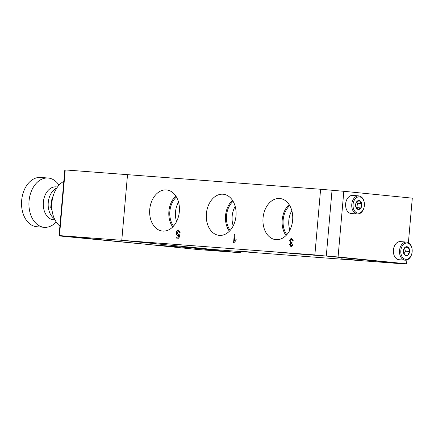 <?xml version="1.0" encoding="UTF-8"?>
<svg xmlns="http://www.w3.org/2000/svg" width="434" height="434" viewBox="0 0 434 434"><rect width="100%" height="100%" fill="white"/><g stroke="black" fill="none" stroke-linecap="round" stroke-linejoin="round"><path stroke-width="0.65" d="M198.105 249.539A2.593 1.807 -85.7 0 1 198.072 249.534A2.593 1.807 -85.7 0 1 198.04 249.534L238.19 252.566A10.383 7.454 -84.3 0 0 241.738 251.649M146.822 244.347L198.04 249.534M146.817 244.402L149.079 244.57M128.865 174.766L65.23 169.927L59.485 235.591L150.788 244.743L211.759 249.349M59.485 235.591L121.78 240.3M121.775 240.333L213.078 249.479L406.164 264.073L314.862 254.926L121.775 240.333L127.52 174.669L320.607 189.257L314.862 254.926M305.889 254.416L308.395 254.655L305.889 254.416M302.362 254.15L305.612 254.46L302.362 254.15M284.172 252.772L288.214 253.147L284.172 252.772M289.934 253.244L287.65 253.049L289.825 253.25M291.762 253.396L289.001 253.141L291.762 253.396M291.431 253.326L291.122 253.25M290.46 253.255L290.964 253.288M315.301 255.263L315.719 255.311M308.238 254.687L311.346 254.991L308.238 254.687M306.42 254.568L308.932 254.807L306.42 254.568M307.76 254.687L307.332 254.66M307.543 254.704L308.211 254.763L307.549 254.715M305.113 254.47L307.625 254.709L305.113 254.47M305.802 254.574L302.33 254.248L305.802 254.546M302.335 254.248L302.867 254.308M315.545 255.143L318.795 255.458L315.545 255.143M314.384 255.056L317.634 255.371L314.384 255.056M298.239 253.998L295.744 253.76L298.239 253.998M301.923 254.275L299.156 254.02L301.923 254.275M300.399 253.939L297.637 253.678L300.399 253.939M300.03 253.863L303.35 254.178L300.03 253.863M304.277 254.232L300.811 253.906L304.277 254.21M300.811 253.906L301.342 253.966M289.717 253.131L287.14 252.897L289.717 253.131M287.14 252.892L287.623 252.919M341.037 258.8L356.032 260.037L341.037 258.8M237.176 250.955L252.17 252.192L237.176 250.955M318.724 255.534L315.127 255.235L318.724 255.534M277.321 252.143L277.928 252.197L277.31 252.149M281.183 252.442L281.666 252.474M283.923 252.642L287.124 252.935L283.923 252.642M285.724 252.778L288.236 253.017L285.724 252.778M287.064 252.903L286.635 252.87M293.964 253.451L291.388 253.217L293.964 253.451M291.388 253.212L291.87 253.244M293.747 253.385L296.259 253.624L293.747 253.385M295.087 253.527L294.659 253.467M298.565 253.787L296.286 253.592L298.462 253.792M307.842 254.449L311.156 254.769L307.842 254.449M306.898 254.378L310.212 254.698L306.898 254.378M304.896 254.226L307.408 254.465L304.896 254.226M306.236 254.367L305.807 254.308M303.588 254.129L306.1 254.367L303.588 254.129M296.758 253.868L294.377 253.657L296.758 253.868M297.621 253.961L297.274 253.923M294.86 253.716L294.377 253.657M293.883 253.668L291.388 253.434L293.883 253.668M318.616 255.376L316.397 255.208L318.616 255.376M292.543 253.575L289.749 253.31L292.543 253.575M301.554 254.199L304.874 254.519L301.554 254.199M310.983 254.894L313.722 255.17L310.983 254.894M310.874 254.682L308.655 254.514L310.874 254.682M278.704 252.36L279.312 252.414L278.699 252.366M283.51 252.756L279.914 252.463L283.51 252.756M282.425 252.642L286.473 253.017L282.425 252.642M294.865 253.597L293.096 253.461L294.865 253.597M293.096 253.451L293.449 253.472M300.567 254.036L300.984 254.091M300.328 253.993L302.84 254.232L300.328 253.993M301.668 254.118L301.239 254.085M312.171 254.888L309.48 254.687L312.171 254.888M312.578 254.953L312.23 254.915M332.026 190.401L326.281 256.071L338.075 256.961L343.82 191.291L320.607 189.257M406.191 263.796L406.164 264.073M166.341 189.929A20.669 14.843 -84.3 0 0 149.741 209.394A20.669 14.843 -84.3 0 0 162.739 231.1A20.669 14.843 -84.3 0 0 162.934 231.116A20.669 14.843 -84.3 0 0 179.307 211.993A20.669 14.843 -84.3 0 0 167.057 190.005A20.669 14.843 -84.3 0 0 166.341 189.929M222.995 194.21A20.669 14.843 -84.3 0 0 206.389 213.674A20.669 14.843 -84.3 0 0 219.392 235.385A20.669 14.843 -84.3 0 0 219.588 235.396A20.669 14.843 -84.3 0 0 235.96 216.273A20.669 14.843 -84.3 0 0 223.705 194.286A20.669 14.843 -84.3 0 0 222.995 194.21M279.642 198.49A20.669 14.843 -84.3 0 0 263.042 217.96A20.669 14.843 -84.3 0 0 276.04 239.666A20.669 14.843 -84.3 0 0 276.241 239.677A20.669 14.843 -84.3 0 0 292.608 220.559A20.669 14.843 -84.3 0 0 280.359 198.566A20.669 14.843 -84.3 0 0 279.642 198.49M289.614 240.962C289.879 239.356 290.601 238.543 291.789 238.532L293.422 240.989L292.657 241.033L291.675 239.476L290.373 241.027L291.344 242.639L291.843 242.563L291.681 243.501L290.357 244.657L291.154 245.899L292.256 244.711L293.004 244.874L291.095 246.848L289.597 244.635L290.547 243.067L289.841 240.984C290.107 239.378 290.829 238.57 292.017 238.554M292.885 241.06L291.675 239.476M291.36 245.921L292.483 244.733M176.904 230.855L178.488 229.971L180.121 232.423L179.351 232.472L178.401 230.915L177.045 232.738L178.076 234.599L179.15 233.942L179.893 234.1L178.922 238.266L176.123 238.054L176.215 237.002L178.396 237.165L178.884 235.065L177.783 235.532C176.687 235.261 176.188 234.327 176.28 232.743L176.904 230.855L178.716 229.993M234.083 242.541L233.595 242.503L234.317 234.295L235.071 234.355L234.512 240.751L235.982 239.644L235.895 240.61L234.083 242.541M289.744 205.586A18.526 13.302 -84.3 0 0 286.831 234.664M289.131 204.593A19.866 14.262 -84.3 0 0 286.033 235.51M291.822 210.636A18.526 13.302 -84.3 0 0 289.874 230.123M233.091 201.305A18.526 13.302 -84.3 0 0 230.177 230.378M232.478 200.313A19.866 14.262 -84.3 0 0 229.38 231.23M235.174 206.356A18.526 13.302 -84.3 0 0 233.221 225.843M176.443 197.025A18.526 13.302 -84.3 0 0 173.529 226.098M175.83 196.027A19.866 14.262 -84.3 0 0 172.727 226.949M178.52 202.076A18.526 13.302 -84.3 0 0 176.567 221.557M292.071 242.584L291.344 242.639M291.181 246.854L289.597 244.635M289.825 244.657L290.547 243.067M290.775 243.089L289.841 240.984M179.578 232.494L178.401 230.915M179.378 233.964L178.076 234.599M176.35 238.071L176.215 237.002M176.443 237.024L178.396 237.165M178.624 237.192L178.884 235.065M178.011 235.553C176.915 235.282 176.416 234.355 176.513 232.765L176.28 232.743M176.513 232.765L177.132 230.877M233.823 242.519L234.317 234.295M234.544 234.317L235.071 234.36M236.21 239.666L234.512 240.751M326.281 256.071L406.555 263.823L338.075 256.961M343.82 191.291L412.3 198.154L408.405 242.644M406.891 259.977L406.555 263.823M400.495 241.619A9.081 6.32 94.3 0 0 400.387 241.608A9.081 6.32 94.3 0 0 393.763 247.966L393.709 248.183A8.175 5.691 94.3 0 0 393.405 252.219L393.426 252.447A9.081 6.32 94.3 0 0 398.911 259.716A9.081 6.32 94.3 0 0 399.02 259.722A9.081 6.32 94.3 0 0 399.128 259.733M358.755 195.886L352.62 195.419A9.081 6.32 94.3 0 0 345.996 201.777L345.941 201.994A8.175 5.691 94.3 0 0 345.638 206.031L345.659 206.258A9.081 6.32 94.3 0 0 347.52 211.325A9.081 6.32 94.3 0 0 351.252 213.533L357.383 214A9.081 6.32 -85.7 0 1 353.65 211.787A9.081 6.32 -85.7 0 1 352.332 201.544A9.081 6.32 -85.7 0 1 358.755 195.886A9.081 6.32 -85.7 0 1 362.488 198.094A9.081 6.32 -85.7 0 1 364.348 203.161L364.37 203.389A8.175 5.691 94.3 0 0 362.694 198.826A8.175 5.691 94.3 0 0 354.627 199.635A8.175 5.691 94.3 0 0 354.746 211.152A8.175 5.691 94.3 0 0 364.066 207.425A8.175 5.691 94.3 0 0 364.37 203.389M411.833 253.608L411.774 253.83A9.081 6.32 -85.7 0 1 405.15 260.188A9.081 6.32 -85.7 0 1 405.047 260.178A9.081 6.32 -85.7 0 1 399.54 250.575A9.081 6.32 -85.7 0 1 406.522 242.069A9.081 6.32 -85.7 0 1 406.631 242.08A9.081 6.32 -85.7 0 1 412.116 249.349L412.137 249.577A8.175 5.691 94.3 0 0 407.2 243.035A8.175 5.691 94.3 0 0 400.826 250.613A8.175 5.691 94.3 0 0 405.774 259.32A8.175 5.691 94.3 0 0 411.833 253.608A8.175 5.691 94.3 0 0 412.137 249.577M345.996 201.777A9.081 6.32 94.3 0 0 345.659 206.258M364.066 207.425L364.007 207.642A9.081 6.32 -85.7 0 1 357.383 214M355.609 205.797L355.701 206.454L357.952 209.394L360.969 207.935L361.739 203.53L360.182 202.022L359.488 200.584A4.497 3.13 94.3 0 0 356.471 202.049A4.497 3.13 94.3 0 0 355.782 203.654A4.497 3.13 94.3 0 0 355.614 205.873A4.497 3.13 94.3 0 0 355.701 206.454A4.497 3.13 94.3 0 0 357.952 209.394A4.497 3.13 94.3 0 0 360.969 207.935A4.497 3.13 94.3 0 0 361.739 203.53A4.497 3.13 94.3 0 0 360.909 201.604A4.497 3.13 94.3 0 0 359.488 200.584L356.471 202.049L355.978 203.079M356.347 207.832L356.786 207.62L357.556 203.21L356.58 201.935M356.786 207.62L360.969 207.935M357.556 203.21L361.739 203.53M393.763 247.966A9.081 6.32 94.3 0 0 393.426 252.447M403.376 251.991L404.591 254.899L407.705 255.214A4.497 3.13 94.3 0 0 409.598 251.492A4.497 3.13 94.3 0 0 408.383 247.456A4.497 3.13 94.3 0 0 405.269 247.147A4.497 3.13 94.3 0 0 403.549 249.843A4.497 3.13 94.3 0 0 403.376 250.868A4.497 3.13 94.3 0 0 403.381 252.056A4.497 3.13 94.3 0 0 404.591 254.899A4.497 3.13 94.3 0 0 406.094 255.659A4.497 3.13 94.3 0 0 407.705 255.214L409.598 251.492L408.383 247.456L405.269 247.147L403.522 249.946M404.011 253.939L405.416 251.172L409.598 251.492M405.199 247.217L408.383 247.456M405.416 251.172L404.477 248.053M70.845 236.796L139.325 243.658L59.046 235.906L70.85 236.731M65.198 170.269L64.791 170.237L59.046 235.906M63.814 181.363A24.722 17.203 94.3 0 0 52.85 197.101A24.722 17.203 94.3 0 0 51.89 202.738A24.722 17.203 94.3 0 0 51.928 209.291A24.722 17.203 94.3 0 0 59.903 226.109M51.928 209.291L51.847 208.472A21.423 14.908 -85.7 0 1 51.814 202.786A21.423 14.908 -85.7 0 1 52.644 197.899L52.85 197.101M53.892 193.781L51.44 200.611L50.729 207.577L52.069 210.485M51.776 207.653L50.729 207.577M56.811 187.993A16.481 11.468 94.3 0 0 48.277 202.277A16.481 11.468 94.3 0 0 54.386 218.698M59.008 185.161A24.722 17.203 94.3 0 0 48.038 178.011A24.722 17.203 94.3 0 0 29.094 200.551A24.722 17.203 94.3 0 0 44.317 227.313A24.722 17.203 94.3 0 0 56.176 221.953M48.038 178.011L40.644 177.452A24.722 17.203 94.3 0 0 21.7 199.993A24.722 17.203 94.3 0 0 36.917 226.754L44.317 227.313M279.61 252.344L280.771 252.442L279.61 252.328M283.5 252.642L282.415 252.561L283.57 252.588M293.704 253.413L292.619 253.331L293.775 253.358M302.579 254.08L303.708 254.161L302.569 254.064M295.37 253.765L296.769 253.895L295.37 253.765M296.248 253.819L296.769 253.895M316.63 255.284L315.626 255.197L316.63 255.284M318.41 255.387L319.782 255.512L318.41 255.387M304.098 254.416L305.227 254.503L304.088 254.405M311.091 254.948L312.258 255.035L311.086 254.932M313.668 255.143L314.813 255.241L313.652 255.116M310.668 254.687L312.041 254.818L310.668 254.687M296.395 253.722L297.556 253.825L296.395 253.711M298.939 253.917L300.062 253.998L298.918 253.901M304.608 254.373L304.05 254.319L304.614 254.362M304.05 254.308L303.67 254.297L304.039 254.329M308.379 254.628L309.54 254.731L308.379 254.606M242.139 251.677L238.217 252.572A2.593 1.807 -85.7 0 1 238.19 252.566L188.671 247.602M57.51 186.989L56.008 186.875A16.481 11.468 94.3 0 0 43.378 201.902A16.481 11.468 94.3 0 0 53.523 219.745L54.95 219.854M238.217 252.572L198.072 249.534M405.15 260.188L399.02 259.722M406.522 242.069L400.387 241.608"/></g></svg>
